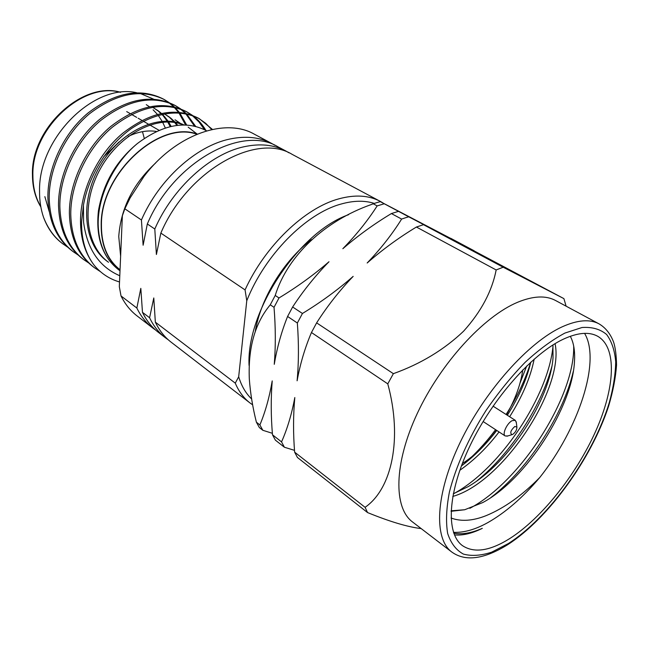 <?xml version="1.0" encoding="UTF-8"?>
<svg xmlns="http://www.w3.org/2000/svg" width="649" height="649" viewBox="0 0 649 649"><rect width="100%" height="100%" fill="white"/><g stroke="black" fill="none" stroke-linecap="round" stroke-linejoin="round"><path stroke-width="0.97" d="M405.203 217.853L401.626 219.07C392.183 234.208 380.695 248.851 367.164 263.007C382.399 249.662 398.811 237.672 416.407 227.028L423.505 224.692L445.547 236.033L408.724 216.807L405.203 217.853M377.166 205.903L373.224 203.778L376.801 202.634L380.33 201.652L384.273 203.762L377.166 205.903C367.707 220.652 356.26 234.914 342.842 248.705C357.899 235.692 374.084 223.978 391.396 213.562L398.502 211.347L408.724 216.807M155.346 322.147C159.289 330.422 164.522 337.074 171.036 342.096L250.019 402.972C243.74 398.137 238.824 391.525 235.271 383.145L155.346 322.147L153.781 297.964L149.586 317.75C153.545 326.017 158.794 332.661 165.333 337.699L168.269 339.8M374.311 203.413C364.56 200.314 353.429 200.541 340.944 204.086C305.963 213.553 264.841 254.943 246.766 300.747L245.062 289.908C265.1 245.825 304.819 208.013 338.681 198.894C354.922 194.44 368.762 195.26 380.217 201.344L292.228 154.405C256.566 132.209 187.48 170.289 160.847 233.088L156.401 254.489L154.795 229.008C172.61 188.015 210.284 153.959 243.854 146.788C259.949 143.275 273.951 144.686 285.876 151.014L288.992 152.831M155.573 330.025L152.71 327.972C146.147 322.918 140.857 316.266 136.85 308.032L140.817 288.359L142.472 312.323C146.463 320.574 151.736 327.218 158.283 332.272L165.333 337.699M154.795 229.008L147.323 223.97L143.121 245.225L141.425 219.987C158.924 179.457 196.282 145.952 229.77 139.048C245.833 135.673 259.843 137.158 271.817 143.518L274.868 145.287M120.625 256.193L118.751 236.504C120.844 208.297 133.15 183.772 155.687 162.94M120.041 269.757C107.426 259.884 101.22 244.722 101.431 224.27C101.163 173.453 159.167 120.398 196.89 134.254M120.033 270.089C107.263 260.208 100.976 244.957 101.187 224.335C100.903 173.153 159.476 119.83 197.304 134.083M206.666 130.847C186.109 120.073 163.013 124.308 137.377 143.543C114.037 162.785 97.95 195.438 98.169 223.962C98.648 243.57 104.96 258.407 117.104 268.467L120 270.755M212.426 129.402L199.365 118.718C179.124 108.586 156.287 111.985 130.855 128.916C107.126 146.147 88.816 175.198 83.429 205.246L83.583 222.153C87.047 248.94 99.11 266.804 119.789 275.752M83.429 205.246L81.571 221.901C81.368 239.522 85.611 254.019 94.283 265.376C101.122 273.537 109.535 279.062 119.521 281.958M199.365 118.718L197.864 117.899C175.206 106.801 150.073 111.993 122.466 133.467C97.658 154.316 80.484 190.295 80.5 221.131C80.59 238.775 85.189 253.524 94.283 265.376M192.477 115.392L187.447 112.212C164.749 101.082 139.681 106.12 112.236 127.301C87.574 147.883 70.611 183.513 70.757 214.129C71.374 238.037 79.267 255.901 94.454 267.729L100.319 271.566M187.447 112.212L185.979 111.409C163.272 100.279 138.213 105.284 110.792 126.433C86.155 146.974 69.216 182.556 69.378 213.14C70.011 237.023 77.912 254.879 93.099 266.707L94.454 267.729M180.714 108.943L175.79 105.844C153.05 94.689 128.048 99.54 100.79 120.414C76.306 140.687 59.562 175.92 59.854 206.301C60.584 230.03 68.543 247.804 83.737 259.641L88.621 262.918M175.79 105.844L174.346 105.057C151.606 93.894 126.612 98.729 99.378 119.562C74.911 139.803 58.199 174.987 58.515 205.335C59.254 229.04 67.22 246.807 82.415 258.643L83.745 259.641M169.202 102.639L164.375 99.605C141.604 88.426 116.682 93.115 89.603 113.68C65.281 133.662 48.772 168.513 49.202 198.651C50.038 222.193 58.053 239.887 73.264 251.731L78.034 254.943M164.375 99.605L162.964 98.843C140.192 87.656 115.279 92.32 88.215 112.845C63.926 132.794 47.442 167.596 47.888 197.71C48.732 221.228 56.763 238.905 71.966 250.749L73.264 251.731M211.736 129.557L205.741 123.351L198.61 118.313M205.887 130.4C202.529 124.632 198.286 119.805 193.175 115.911M204.459 129.646L199.016 121.988L192.38 115.627M191.69 115.1L186.709 111.815M195.633 126.336L186.669 114.037M186.036 113.405L181.404 109.446M194.465 126.06L185.833 113.867M185.208 113.218L180.625 109.162M179.943 108.651L175.068 105.454M186.644 124.957L179.854 113.056M179.278 112.301L175.06 107.564M174.427 106.955L169.876 103.126M185.549 124.9L178.978 112.991M178.418 112.228L174.248 107.385M173.624 106.769L169.121 102.842M168.456 102.339L163.67 99.232M142.48 131.658L144.265 138.326M103.686 156.807L119.148 141.896M128.21 136.444C137.937 131.747 147.274 130.068 156.222 131.414M453.789 533.243C462.104 534.687 471.612 533.056 482.304 528.343C471.969 533.486 462.688 535.676 454.446 534.914M509.733 538.573C489.865 551.017 474.094 553.37 462.413 545.606C445.733 533.486 447.477 492.745 470.071 445.628C492.55 398.551 532.48 353.624 563.259 339.224C577.618 332.58 589.065 331.582 597.607 336.223C617.467 347.466 614.984 388.11 595.644 431.317C576.247 474.63 541.712 518.218 509.733 538.573M584.587 333.367C601.25 361.112 578.364 429.054 539.741 477.526C522.818 497.564 505.49 512.596 487.756 522.64C475.425 529.527 464.003 532.764 453.481 532.35M573.335 371.204C563.762 413.6 529.073 468.278 490.733 497.678M573.692 346.063C574.973 395.614 521.812 480.804 469.835 508.321M530.704 362.223C525.479 379.381 517.277 396.79 506.082 414.468M495.576 429.679C486.02 442.521 475.393 454.032 463.694 464.222M526.712 365.987L520.076 382.934M551.804 366.661C541.388 405.901 511.209 453.116 476.966 480.852M553.029 345.868C548.632 394.981 501.499 467.475 454.065 493.5M522.761 369.898C520.79 384.111 515.379 399.062 506.52 414.752M496.493 430.279C485.841 444.8 474.443 455.89 462.307 463.532M599.059 323.875L555.512 300.479C545.825 295.287 533.194 295.879 517.634 302.264C483.756 316.331 440.695 363.221 417.299 413.413C393.781 463.629 393.448 507.875 412.513 521.95L451.753 552.007C433.581 538.646 435.341 494.084 460.1 442.521C484.73 391.006 528.546 342.128 562.099 326.861C577.513 319.916 589.827 318.927 599.059 323.875C605.606 327.721 610.466 333.837 613.638 342.218C615.374 347.645 616.347 355.214 616.55 364.933C615.658 377.686 612.989 391.485 608.551 406.315C591.255 459.086 548.186 518.689 507.696 544.681C483.992 559.341 465.341 561.783 451.753 552.007M474.176 250.944L563.908 298.629L503.186 267.218L496.152 269.952C492.015 291.271 481.152 311.69 463.564 331.217C444.111 349.722 420.706 363.878 393.367 373.67L387.778 383.867C402.672 438.57 392.004 488.794 365.079 507.315L367.553 512.572C389.806 521.65 407.686 526.988 421.193 528.594M450.747 238.451L380.33 201.652M507.778 435.95L505.214 435.974C501.904 434.327 506.999 423.099 512.199 420.649L515.306 420.349L516.336 422.694M514.787 426.49L516.896 427.066C516.896 429.873 515.525 432.299 512.775 434.359L511.996 434.66C509.733 433.134 510.658 430.417 514.787 426.49M141.425 219.987L124.843 208.8L122.361 215.752L119.319 286.631L121.014 295.944C125.087 304.154 130.425 310.798 137.02 315.876L152.71 327.972M252.648 404.838L250.019 402.972M121.014 295.944L136.85 308.032M142.472 312.323L149.586 317.75M285.876 151.014L278.023 146.828C242.158 124.584 173.461 161.885 147.323 223.97M271.817 143.518L254.335 134.189C225.244 117.364 175.579 134.392 143.908 176.552L130.189 197.807L124.843 208.8M302.442 313.475L297.347 323.015L287.588 316.452L292.634 306.985L302.442 313.475C320.817 302.288 337.723 289.925 353.17 276.377C339.484 290.614 327.299 306.109 316.623 322.869L393.367 373.67M278.997 297.956L274.032 307.326L270.268 304.803L275.217 295.457L278.997 297.956C297.064 287.028 313.727 274.957 328.994 261.742C315.422 275.614 303.302 290.695 292.634 306.985M281.544 441.896L284.4 447.234L275.379 440.144L272.491 434.798L281.544 441.896C287.32 428.875 291.742 414.094 294.808 397.545C293.202 415.246 293.137 433.443 294.63 452.142L365.079 507.315M259.884 424.933L262.829 430.287L259.349 427.545L256.387 422.191L259.884 424.933C265.311 411.961 269.416 397.277 272.215 380.898C270.82 398.389 270.909 416.358 272.491 434.798M401.626 219.07L391.396 213.562M474.127 250.782L450.698 238.288M246.766 300.747L238.678 376.777C241.485 385.96 245.793 393.359 251.617 398.957M245.062 289.908L160.847 233.088M380.217 201.344L382.918 202.918M238.678 376.777L235.271 383.145M451.055 518.024C461.131 521.731 472.821 520.936 486.142 515.639C504.192 508.191 522.056 495.487 539.741 477.526M459.808 470.306C474.143 460.238 487.229 447.453 499.049 431.942M509.66 416.747C522.38 396.523 530.549 377.32 534.168 359.124M452.767 496.436C503.519 482.166 564.646 387.437 555.057 343.662M451.063 511.298L464.692 509.749L482.807 502.537C526.655 479.043 572.523 406.477 574.479 361.412C575.128 351.077 573.732 342.696 570.301 336.279M461.374 465.982C474.322 456.247 486.117 444.403 496.745 430.441M507.34 415.271C518.965 396.807 526.785 379.097 530.809 362.134M453.27 493.792L468.099 486.661C509.522 462.778 550.06 399.078 553.029 357.769L552.924 344.968M451.087 510.82L464.692 509.749M423.505 224.692L503.186 267.218M398.502 211.347L384.273 203.762M367.553 512.572L297.429 457.472L294.63 452.142M284.4 447.234L294.5 450.349M262.829 430.287L272.369 433.305M387.778 383.867L311.455 332.515L316.623 322.869M297.347 323.015C298.864 343.475 298.783 362.734 297.104 380.793C300.154 363.951 304.941 347.864 311.455 332.515M274.032 307.326C275.647 327.477 275.728 346.469 274.267 364.316C277.058 347.645 281.496 331.696 287.588 316.452M270.268 304.803C254.976 323.105 247.991 347.872 249.321 379.097C250.376 393.262 252.729 407.629 256.387 422.191M496.152 269.952L416.407 227.028M373.224 203.778L371.228 204.565C325.011 220.863 287.685 255.333 275.217 295.457M348.537 214.714C298.71 232.066 246.174 311.52 249.062 365.403M255.187 331.939C260.338 298.986 283.84 260.411 311.536 239.627M165.252 127.853L162.639 122.199M162.128 121.274L158.251 115.417M157.391 114.338L153.083 109.778M149.408 106.752L146.268 104.643M44.854 196.623L49.154 211.396M153.667 99.167L140.354 93.529M136.817 92.766C94.624 82.683 38.242 137.831 39.557 191.179C39.467 200.573 40.798 209.294 43.548 217.326C47.612 228.351 53.851 237.047 62.255 243.416L67.666 247.139M43.548 217.326C48.002 228.716 54.484 237.599 63.002 243.983M118.929 269.96L118.256 269.473C102.234 256.631 95.622 237.055 98.437 210.755C103.215 183.553 116.009 161.309 136.809 144.013M107.142 261.263C83.607 244.316 79.194 201.571 99.962 165.998C120.097 131.098 159.135 112.91 183.821 124.868M175.749 120.203L182.15 124.884M164.497 113.916L169.065 117.071M169.714 117.607L174.102 121.85M174.695 122.531L176.861 125.289M153.107 107.531L157.772 110.719M158.413 111.239L160.928 113.486M161.893 114.443L162.729 115.335M163.321 115.993L167.199 121.144M167.718 121.971L170.176 126.49M108.521 262.277C85.335 245.541 80.63 203.721 100.627 168.278C119.992 133.532 158.299 114.37 183.351 124.868M188.186 127.155L197.215 134.124M175.027 119.797L182.653 124.876M164.522 113.916L169.827 117.355M170.492 117.875L174.93 122.004M175.538 122.669L177.615 125.2M152.612 107.247L158.518 111.003M159.167 111.506L161.382 113.388M162.388 114.338L163.54 115.498M164.14 116.147L168.083 121.176M168.61 121.98L171.068 126.287M120.422 92.32C82.61 81.385 31.168 129.224 32.904 175.887C32.985 187.618 35.614 197.872 40.798 206.658M564.914 333.067L582.048 327.502C592.115 326.828 600.309 329.165 606.62 334.511C611.731 341.398 614.757 350.517 615.698 361.866C615.471 374.213 613.329 387.794 609.281 402.623C593.251 455.59 549.362 517.342 508.41 543.513L491.601 552.194C480.982 555.666 471.58 556.298 463.394 554.084C456.142 550.149 450.893 543.27 447.656 533.446C445.758 522.007 446.325 508.256 449.376 492.185C455.736 466.85 468.554 438.116 485.971 410.549C498.27 392.645 511.315 376.574 525.13 362.329C538.97 349.576 552.226 339.825 564.914 333.067M158.9 130.222L149.789 124.957M148.313 124.105L143.356 121.233M141.863 120.373L138.115 118.207M136.671 117.372L131.536 114.402M130.076 113.559L126.701 111.604M40.846 206.926C35.346 197.945 32.547 187.35 32.45 175.157C30.649 128.088 83.04 80.695 120.576 92.296M566.115 306.182L563.949 298.783M515.306 420.349L493.045 406.152M516.896 427.066L516.223 421.785M505.214 435.974L483.116 421.526M511.996 434.66L506.901 436.225M118.256 269.473L119.57 270.446"/></g></svg>
